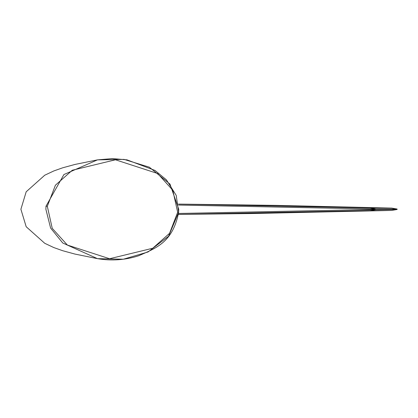 <?xml version="1.0" encoding="UTF-8"?>
<svg xmlns="http://www.w3.org/2000/svg" width="418" height="418" viewBox="0 0 418 418"><rect width="100%" height="100%" fill="white"/><g stroke="black" fill="none" stroke-linecap="round" stroke-linejoin="round"><path stroke-width="0.63" d="M178.413 204.136L370.087 207.997L391.676 208.091L397.095 209.042L375.421 209.078L178.528 205.05M178.528 213.467L375.421 209.444L375.421 209.078M375.421 209.444L397.1 209.481L391.676 210.426L370.087 210.526L178.413 214.387M375.421 209.575L370.087 210.526M370.087 207.997L375.421 208.948M46.001 206.205L63.917 174.536L97.478 159.869L124.057 159.394L149.388 167.216L169.99 184.113L178.747 209.261L178.622 212.354L168.569 236.217L148.066 251.965L123.315 259.228L97.478 258.653L62.752 243.01L50.599 228.029L45.881 209.261L46.001 206.205L47.312 206.299L52.24 228.343L67.371 245.052L109.573 258.732L152.732 248.25L169.562 233.317L177.671 212.26L172.786 190.253L157.67 173.512L115.462 159.791L72.272 170.251L55.406 185.221L47.312 206.299M177.671 212.26L178.622 212.354M391.572 208.086L276.549 205.384L178.413 204.099M397.1 209.042L397.1 209.481M178.408 214.418L253.752 213.509L391.572 210.432M97.535 258.658C111.481 261.041 125.201 260.074 138.682 255.764C156.133 248.057 172.759 242.43 178.632 212.354L176.224 195.399L166.421 179.85L155.041 170.455L127.02 159.854L112.494 158.594L97.478 159.869L74.958 164.446L62.669 167.811L53.755 170.972L44.731 175.226L26.182 191.789L20.9 209.261L26.182 226.734L44.731 243.292L53.755 247.545L62.669 250.711L74.958 254.076L97.478 258.648"/></g></svg>
